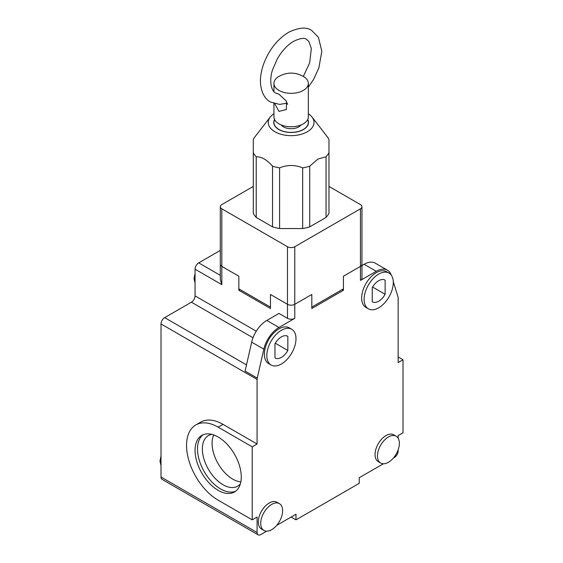 <?xml version="1.0" encoding="UTF-8"?>
<svg xmlns="http://www.w3.org/2000/svg" width="563" height="563" viewBox="0 0 563 563"><rect width="100%" height="100%" fill="white"/><g stroke="black" fill="none" stroke-linecap="round" stroke-linejoin="round"><path stroke-width="0.84" d="M263.934 530.445L261.506 529.044A15.475 8.938 -60 0 1 259.135 516.637A15.475 8.938 -60 0 1 269.241 502.998A15.475 8.938 -60 0 1 276.982 502.231L279.417 503.639A15.475 8.938 -60 0 1 281.789 516.039A15.475 8.938 -60 0 1 271.676 529.677A15.475 8.938 -60 0 1 263.934 530.445A15.475 8.938 -60 0 1 261.563 518.044A15.475 8.938 -60 0 1 271.676 504.406A15.475 8.938 -60 0 1 279.417 503.639M271.084 365L268.657 363.599A20.641 11.914 -60 0 1 265.49 347.061A20.641 11.914 -60 0 1 278.974 328.869A20.641 11.914 -60 0 1 289.291 327.849L291.725 329.256A20.641 11.914 -60 0 1 294.885 345.795A20.641 11.914 -60 0 1 281.401 363.98A20.641 11.914 -60 0 1 271.084 365A20.641 11.914 -60 0 1 267.925 348.462A20.641 11.914 -60 0 1 281.401 330.277A20.641 11.914 -60 0 1 291.725 329.256M380.679 463.046L378.252 461.639A15.475 8.938 -60 0 1 375.88 449.239A15.475 8.938 -60 0 1 385.993 435.593A15.475 8.938 -60 0 1 393.727 434.826L396.162 436.234A15.475 8.938 -60 0 1 398.534 448.634A15.475 8.938 -60 0 1 388.421 462.279A15.475 8.938 -60 0 1 380.679 463.046A15.475 8.938 -60 0 1 378.308 450.639A15.475 8.938 -60 0 1 388.421 437.001A15.475 8.938 -60 0 1 396.162 436.234M368.371 308.834L365.943 307.426A20.641 11.914 -60 0 1 362.776 290.888A20.641 11.914 -60 0 1 376.26 272.703A20.641 11.914 -60 0 1 386.577 271.683L389.012 273.083A20.641 11.914 -60 0 1 392.179 289.621A20.641 11.914 -60 0 1 378.695 307.806A20.641 11.914 -60 0 1 368.371 308.834A20.641 11.914 -60 0 1 365.211 292.296A20.641 11.914 -60 0 1 378.695 274.111A20.641 11.914 -60 0 1 389.012 273.083M218.17 490.359A32.675 18.868 60 0 1 196.818 461.569A32.675 18.868 60 0 1 201.828 435.382A32.675 18.868 60 0 1 218.17 437.001A32.675 18.868 60 0 1 239.514 465.798A32.675 18.868 60 0 1 234.504 491.978A32.675 18.868 60 0 1 218.17 490.359M203.088 434.756A32.675 18.868 -120 0 0 199.598 461.273A32.675 18.868 -120 0 0 220.597 488.958A32.675 18.868 -120 0 0 235.679 491.196M274.962 357.899A12.555 7.249 120 0 0 275.124 357.998A12.555 7.249 120 0 0 281.401 357.378A12.555 7.249 120 0 0 287.848 350.453L287.848 336.357A12.555 7.249 120 0 0 287.679 336.252A12.555 7.249 120 0 0 274.962 343.803L274.962 357.899M372.249 301.726A12.555 7.249 120 0 0 372.417 301.831A12.555 7.249 120 0 0 378.695 301.212A12.555 7.249 120 0 0 385.141 294.287L385.141 280.191A12.555 7.249 120 0 0 384.972 280.085A12.555 7.249 120 0 0 372.249 287.63L372.249 301.726M211.772 434.347A29.234 16.883 -120 0 0 208.416 435.551A29.234 16.883 -120 0 0 203.933 458.979A29.234 16.883 -120 0 0 223.032 484.743A29.234 16.883 -120 0 0 237.649 486.193A29.234 16.883 -120 0 0 240.373 483.884M213.729 434.939A29.234 16.883 -120 0 0 232.758 479.127A29.234 16.883 -120 0 0 240.844 481.893M391.264 275.145A22.358 12.907 120 0 0 387.443 270.191A22.358 12.907 120 0 0 376.26 271.296L360.454 280.423L360.454 208.81L294.78 246.721L294.78 304.301A5.158 2.977 180 0 1 287.482 304.301A5.158 2.977 0 0 0 294.78 304.301L311.811 294.47L311.811 307.109L343.423 288.854L343.423 276.215L360.454 266.383L343.423 276.215L343.423 290.255L311.811 308.51L311.811 294.47L294.78 304.301L294.78 318.341L278.974 327.469A22.358 12.907 120 0 0 263.843 349.159L257.242 378.111A5.158 2.977 -60 0 0 257.08 379.427L257.08 444.017L252.217 446.832L252.217 519.853L257.08 517.038L257.08 532.485A5.158 2.977 120 0 0 258.15 534.85A5.158 2.977 120 0 0 260.732 534.597L266.658 531.169M276.686 525.378L295.997 514.23L295.997 519.853L359.236 483.343L359.236 477.727L383.41 463.764M393.438 457.979L394.501 457.36A5.158 2.977 120 0 0 398.154 451.04L398.154 449.809M398.154 438.232L398.154 435.593L403.017 432.785L403.017 359.764L398.154 362.572L398.154 297.982A5.158 2.977 -60 0 0 397.992 296.849L393.263 281.563M257.08 444.017L223.032 424.361L218.17 427.169L252.217 446.832M218.17 427.169A44.716 25.814 -120 0 0 195.811 424.952L200.674 422.144A44.716 25.814 60 0 1 223.032 424.361M257.08 379.427L161.011 323.957L161.011 477.023A5.158 2.977 120 0 0 162.081 479.38L258.15 534.85M257.242 378.111L245.081 371.087L251.682 342.135L263.843 349.159M294.78 318.341A5.158 2.977 180 0 1 287.482 318.341L278.974 313.429L266.813 320.446A22.358 12.907 120 0 0 251.682 342.135M240.056 289.551L238.839 290.255L270.458 308.51L270.458 294.47L287.482 304.301L287.482 318.341M343.423 290.255L342.213 289.551M220.302 250.408L198.711 262.872L220.302 275.342M360.454 208.81A5.158 2.977 0 0 0 361.96 206.705L361.96 264.279A5.158 2.977 0 0 1 360.454 266.383A5.158 2.977 0 0 0 361.96 264.279L361.96 278.319A5.158 2.977 0 0 1 360.454 280.423M376.26 271.296L364.099 264.279L361.96 265.511M364.099 264.279A22.358 12.907 -60 0 1 375.282 263.167L387.443 270.191M403.017 359.764L398.154 356.956M295.997 519.853L291.134 517.045M252.217 519.853L218.17 500.19A44.716 25.814 -120 0 1 188.957 460.787A44.716 25.814 -120 0 1 195.811 424.952M161.011 323.957A5.158 2.977 -60 0 1 164.656 317.638L191.413 302.19A5.158 2.977 120 0 0 195.058 295.871L195.058 269.191A5.158 2.977 -60 0 1 198.711 262.872M195.058 269.191L221.815 284.639L220.302 279.551L220.302 264.279A5.158 2.977 0 0 0 221.815 266.383L238.839 276.215L238.839 290.255M287.848 350.453L275.3 343.212M372.586 287.039L385.141 294.287M308.334 113.74A22.872 13.209 180 0 1 312.015 117.055A22.872 13.209 180 0 1 307.307 131.784A22.872 13.209 180 0 1 278.164 133.325A22.872 13.209 180 0 1 270.254 117.055A22.872 13.209 180 0 1 273.935 113.74M309.727 226.861L309.727 166.198L317.891 159.055L326.047 156.774A39.558 22.837 180 0 0 328.968 152.7L328.968 213.363A39.558 22.837 180 0 1 326.047 217.438L309.727 226.861A39.558 22.837 180 0 1 302.669 228.55L279.593 228.55A39.558 22.837 180 0 1 272.534 226.861L256.221 217.438L256.221 156.774A39.558 22.837 180 0 1 253.294 152.7L253.294 139.378A39.558 22.837 180 0 1 255.025 136.718L270.254 117.055M256.221 156.774C261.654 156.718 267.094 159.864 272.534 166.198L272.534 226.861M279.593 228.55L279.593 167.887A39.558 22.837 180 0 1 272.534 166.198M279.593 167.887C287.271 164.692 294.963 164.692 302.669 167.887L302.669 228.55M309.727 166.198A39.558 22.837 180 0 1 302.669 167.887M307.715 119.462A17.369 10.028 180 0 1 308.503 122.445A17.369 10.028 180 0 1 297.778 131.714A17.369 10.028 180 0 1 278.854 129.539A17.369 10.028 180 0 1 273.766 122.445A17.369 10.028 180 0 1 274.547 119.462M238.839 288.854L270.458 307.109L270.458 294.47L287.482 304.301L287.482 246.721L221.815 208.81L221.815 266.383L238.839 276.215L238.839 288.854M221.815 284.639L221.815 266.383A5.158 2.977 0 0 1 220.302 264.279L220.302 206.705A5.158 2.977 0 0 1 221.815 204.594L253.294 186.423M328.968 186.423L360.454 204.594A5.158 2.977 0 0 1 361.96 206.705M256.221 217.438A39.558 22.837 180 0 1 253.294 213.363L253.294 152.7M220.302 206.705A5.158 2.977 0 0 0 221.815 208.81M287.482 246.721A5.158 2.977 0 0 0 294.78 246.721M326.047 156.774L326.047 217.438M328.968 152.7L328.968 139.378A39.558 22.837 180 0 0 327.244 136.718L312.015 117.055M307.63 119.638A17.2 9.93 180 0 1 308.334 122.445A17.2 9.93 180 0 1 303.295 129.469A17.2 9.93 180 0 1 284.554 131.622A17.2 9.93 180 0 1 273.935 122.445A17.2 9.93 180 0 1 274.638 119.638M301.078 124.93A10.838 6.256 180 0 1 283.471 126.872A10.838 6.256 180 0 1 281.19 124.93M275.779 93.134L278.974 94.204L286.44 101.171L286.398 109.525L278.974 111.368L274.772 103.782M278.734 76.533C287.01 71.965 295.279 71.965 303.534 76.533A17.2 9.93 180 0 1 308.334 83.415A17.2 9.93 180 0 1 303.295 90.432A17.2 9.93 180 0 1 284.554 92.585A17.2 9.93 180 0 1 273.935 83.415A17.2 9.93 180 0 1 278.734 76.533A17.2 9.93 180 0 1 278.974 76.392M273.935 103.536L273.935 116.83A17.2 9.93 0 0 0 284.554 126.006A17.2 9.93 0 0 0 303.295 123.853A17.2 9.93 0 0 0 308.334 116.83L308.334 83.415M286.271 103.451A6.883 3.969 -120 0 0 286.877 103.845A6.883 3.969 -120 0 0 287.672 104.225M161.011 477.023L257.08 532.485M278.974 327.469L266.813 320.446M246.495 364.887L164.656 317.638M256.256 331.206L195.058 295.871M253.012 337.758L191.413 302.19M278.671 94.035L275.652 93.085C270.796 90.734 269.128 79.657 272.612 69.664L277.418 58.651C282.091 50.712 287.517 44.913 293.71 41.261C300.269 38.164 304.569 37.566 306.61 39.466L308.834 41.465L311.332 48.467L309.657 62.887L303.33 76.413M287.369 103.113L279.607 104.408L270.493 102.023C265.785 99.623 260.655 92.994 260.437 81.234C260.43 75.892 261.422 70.34 263.421 64.576C268.734 50.191 277.109 39.438 288.552 32.323C299.066 27.369 306.807 26.778 311.768 30.536L318.398 37.249L321.832 51.233L318.848 67.975L313.591 79.404L308.334 87.166M195.058 283.069L194.038 278.601L195.058 273.491M161.011 465.622L159.983 461.153L161.011 456.044M273.935 122.445L273.935 123.853M308.334 122.445L308.334 123.853M273.935 83.415L273.935 91.699"/></g></svg>
